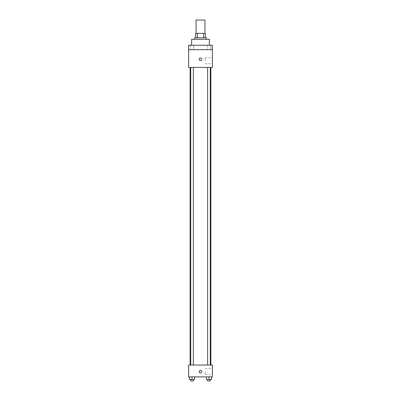 <?xml version="1.0" encoding="UTF-8"?>
<svg xmlns="http://www.w3.org/2000/svg" width="401" height="401" viewBox="0 0 401 401"><rect width="100%" height="100%" fill="white"/><g stroke="black" fill="none" stroke-linecap="round" stroke-linejoin="round"><path stroke-width="0.3" stroke-dasharray="2 1.5" d="M196.059 20.05L204.941 20.05M200.5 33.373L196.059 33.373L200.5 33.373M203.618 37.819L203.618 33.373L205.312 33.373L205.312 37.819L197.382 37.819L205.312 37.819M203.618 33.373L195.688 33.373M197.382 37.819L195.688 37.819L197.382 37.819L197.382 33.373M206.425 37.819L194.575 37.819M194.575 39.298L206.425 39.298L194.575 39.298M191.618 39.298L209.382 39.298M200.5 45.223L191.618 45.223L200.5 45.223M210.635 45.223L207.307 45.223L210.635 45.223L207.307 45.223L210.635 45.223L210.635 49.664L207.307 49.664L210.635 49.664L207.307 49.664L210.635 49.664L210.635 45.223M193.693 45.223L190.365 45.223L193.693 45.223L190.365 45.223L193.693 45.223L193.693 49.664L190.365 49.664L193.693 49.664L190.365 49.664L193.693 49.664L193.693 45.223M212.345 45.223L188.655 45.223L188.655 49.664L212.345 49.664L212.345 45.223M212.345 49.664L212.345 67.428L188.655 67.428L188.655 49.664L212.345 49.664L188.655 49.664M188.655 59.288L188.655 57.99L188.655 59.288M212.345 60.767L212.345 57.804L212.345 60.767M200.5 67.428L190.134 67.428L200.5 67.428M208.971 67.428L207.638 67.428L208.971 67.428M192.029 67.428L193.362 67.428L192.029 67.428M200.5 57.99A1.293 1.293 0 0 0 199.377 59.934A1.293 1.293 0 0 0 201.623 59.934A1.293 1.293 0 0 0 200.5 57.99A1.293 1.293 0 0 0 199.377 59.934A1.293 1.293 0 0 0 201.623 59.934A1.293 1.293 0 0 0 200.5 57.99M200.5 60.581A1.293 1.293 0 0 1 199.377 58.636A1.293 1.293 0 0 1 201.623 58.636A1.293 1.293 0 0 1 200.5 60.581M205.132 60.767L205.132 57.804L205.132 60.767M200.5 365.035L190.134 365.035L200.5 365.035M208.971 365.035L207.638 365.035L208.971 365.035M192.029 365.035L193.362 365.035L192.029 365.035M212.345 365.035L188.655 365.035L188.655 376.88L212.345 376.88L212.345 365.035M188.655 371.697L188.655 370.399L188.655 371.697M211.563 379.471L208.971 379.471L211.563 379.471L211.563 376.88L206.38 376.88L211.563 376.88L206.38 376.88L211.563 376.88L206.38 376.88L211.563 376.88L206.38 376.88L211.563 376.88L211.563 379.471L206.38 379.471L206.38 376.88L206.38 379.471L210.299 379.471L208.971 379.471L208.971 376.88L208.971 379.471L206.38 379.471L206.38 376.88M194.62 379.471L192.029 379.471L194.62 379.471L194.62 376.88L189.437 376.88L194.62 376.88L189.437 376.88L194.62 376.88L189.437 376.88L194.62 376.88L189.437 376.88L194.62 376.88L194.62 379.471L189.437 379.471L189.437 376.88L189.437 379.471L193.362 379.471L192.029 379.471L192.029 376.88L192.029 379.471L189.437 379.471L189.437 376.88M212.345 371.697L212.345 374.659L212.345 371.697M200.5 370.399A1.293 1.293 0 0 0 199.377 372.344A1.293 1.293 0 0 0 201.623 372.344A1.293 1.293 0 0 0 200.5 370.399A1.293 1.293 0 0 0 199.377 372.344A1.293 1.293 0 0 0 201.623 372.344A1.293 1.293 0 0 0 200.5 370.399M200.5 372.99A1.293 1.293 0 0 1 199.377 371.05A1.293 1.293 0 0 1 201.623 371.05A1.293 1.293 0 0 1 200.5 372.99M205.132 371.697L205.132 374.659L205.132 371.697M207.638 379.471L207.638 380.95L210.299 380.95L207.638 380.95L210.299 380.95L210.299 379.471L207.638 379.471L210.299 379.471M208.971 379.471L208.971 376.88M190.701 379.471L190.701 380.95L193.362 380.95L190.701 380.95L193.362 380.95L193.362 379.471L190.701 379.471L193.362 379.471M192.029 379.471L192.029 376.88M190.365 45.223L190.365 49.664L190.365 45.223M207.307 45.223L207.307 49.664L207.307 45.223M205.132 63.729L212.345 63.729M205.132 57.804L212.345 57.804M193.362 365.035L193.362 67.428M190.701 365.035L190.701 67.428M210.299 365.035L210.299 67.428M207.638 365.035L207.638 67.428M205.132 374.659L212.345 374.659M205.132 368.735L212.345 368.735"/><path stroke-width="0.6" d="M204.941 33.373L204.941 20.05L196.059 20.05L196.059 33.373M197.382 37.819L197.382 33.373L195.688 33.373L195.688 37.819L195.688 33.373M197.382 33.373L205.312 33.373L205.312 37.819M203.618 37.819L203.618 33.373M194.575 39.298L194.575 37.819L206.425 37.819L206.425 39.298M209.382 45.223L209.382 39.298L191.618 39.298L191.618 45.223M188.655 45.223L212.345 45.223L212.345 49.664L188.655 49.664L188.655 45.223M212.345 49.664L212.345 67.428L188.655 67.428L188.655 49.664M200.5 60.581A1.293 1.293 0 0 1 199.377 58.636A1.293 1.293 0 0 1 201.623 58.636A1.293 1.293 0 0 1 200.5 60.581M188.655 365.035L212.345 365.035L212.345 376.88L188.655 376.88L188.655 365.035M200.5 372.99A1.293 1.293 0 0 1 199.377 371.05A1.293 1.293 0 0 1 201.623 371.05A1.293 1.293 0 0 1 200.5 372.99M206.38 376.88L206.38 379.471L211.563 379.471L211.563 376.88L211.563 379.471M208.971 379.471L208.971 376.88M210.299 379.471L210.299 380.95L207.638 380.95L207.638 379.471M189.437 376.88L189.437 379.471L194.62 379.471L194.62 376.88L194.62 379.471M192.029 379.471L192.029 376.88M193.362 379.471L193.362 380.95L190.701 380.95L190.701 379.471M210.866 365.035L210.866 67.428M190.134 365.035L190.134 67.428M207.638 67.428L207.638 365.035M210.299 67.428L210.299 365.035M193.362 365.035L193.362 67.428M190.701 365.035L190.701 67.428"/></g></svg>
